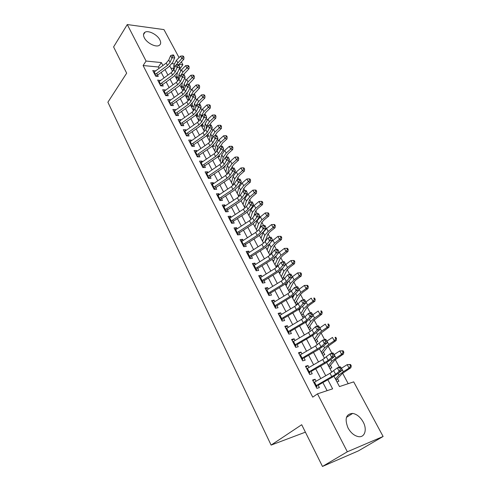 <?xml version="1.0" encoding="UTF-8"?>
<svg xmlns="http://www.w3.org/2000/svg" width="491" height="491" viewBox="0 0 491 491"><rect width="100%" height="100%" fill="white"/><g stroke="black" fill="none" stroke-linecap="round" stroke-linejoin="round"><path stroke-width="0.74" d="M348.021 427.943C344.443 418.78 346.002 413.931 352.698 413.404C356.847 414.183 360.333 417.037 363.162 421.972C367.397 429.49 364.788 437.855 358.332 436.616C354.214 435.732 350.777 432.841 348.021 427.943M144.329 37.813C143.041 35.143 143.28 33.271 145.041 32.197C148.485 30.086 157.286 34.628 159.814 39.759C161.171 42.49 160.913 44.399 159.047 45.485C155.604 47.504 146.809 42.95 144.329 37.813M334.003 376.259L339.465 386.577L353.698 381.863L383.115 436.481L358.362 450.904L322.477 466.45L301.695 424.721L271.112 445.098L107.885 102.22L126.666 73.184L113.593 46.921L127.273 24.55L163.963 29.601L179.055 57.625M181.326 61.829L182.891 64.738L178.988 64.346M180.743 70.686L179.853 69.022L182.891 64.738M348.205 383.68L342.595 373.191M339.336 367.096L335.304 359.559M331.91 353.219L328.117 346.137M324.6 339.557L321.046 332.91M317.407 326.11L314.074 319.887M310.318 312.859L307.206 307.053M303.334 299.811L300.443 294.404M296.46 286.959L293.771 281.944M289.684 274.297L287.204 269.663M283.006 261.82L280.723 257.554M276.433 249.526L274.34 245.623M269.952 237.417L268.043 233.857M263.563 225.473L261.838 222.257M259.414 217.722L259.162 217.249M257.266 213.708L255.719 210.817M253.282 206.263L252.945 205.631M251.061 202.102L249.686 199.536M247.237 194.964L246.813 194.172M244.935 190.668L243.732 188.409M241.277 183.818L240.768 182.879M238.902 179.387L237.859 177.441M235.398 172.826L234.808 171.74M232.93 168.229L232.071 166.615M229.598 161.987L228.935 160.753M207.546 176.631L221.257 167.302L224.197 164.405L226.578 160.367L225.117 157.636L227.057 157.218L227.646 158.317L228.8 158.114L228.211 157.022L227.057 157.218L226.357 155.935M223.871 151.296L223.135 149.915M221.238 146.373L220.717 145.397M218.231 140.745L217.421 139.229M196.455 155.15L209.921 145.827L212.781 142.899L215.052 138.769L213.634 136.111L215.524 135.669L216.095 136.731L217.243 136.553L216.672 135.491L215.524 135.669L215.156 135.007M212.658 130.336L211.774 128.685M191.017 144.624L204.366 135.307L207.184 132.361L209.405 128.188L208.006 125.567L209.878 125.107L210.436 126.156L211.584 125.997L211.026 124.947L209.878 125.107L209.669 124.745M207.165 120.062L206.214 118.288M201.74 109.929L200.721 108.02M196.388 99.925L195.301 97.899M191.103 90.049L189.956 87.901M185.893 80.303L184.684 78.044M316.1 381.219L315.081 379.248L312.558 380.034L316.873 388.381L319.383 387.565L317.898 384.692M308.962 367.446L307.992 365.562L305.47 366.292L309.711 374.51L312.233 373.749L310.735 370.865M301.94 353.876L301.008 352.084L298.479 352.759L302.659 360.854L305.187 360.148L303.684 357.252M295.017 340.515L294.134 338.802L291.599 339.428L295.717 347.401L298.246 346.744L296.736 343.841M288.205 327.356L287.358 325.723L284.817 326.3L288.874 334.156L291.409 333.549L289.899 330.627M281.484 314.387L280.68 312.835L278.139 313.368L282.135 321.102L284.676 320.543L283.154 317.616M274.868 301.615L274.101 300.136L271.56 300.621L275.5 308.244L278.041 307.734L276.513 304.794M268.35 289.027L267.62 287.622L265.079 288.064L268.958 295.576L271.498 295.109L269.97 292.157M261.924 276.623L261.237 275.285L258.689 275.684L262.507 283.092L265.054 282.663L263.526 279.704M255.596 264.397L254.939 263.133L252.386 263.489L256.155 270.786L258.702 270.406L257.167 267.435M249.354 252.343L248.734 251.147L246.181 251.466L249.894 258.659L252.448 258.315L250.907 255.345M243.198 240.467L242.615 239.332L240.062 239.608L243.72 246.703L246.273 246.402L244.727 243.419M237.135 228.757L236.582 227.683L234.029 227.922L237.638 234.919L240.191 234.655L238.644 231.666M231.151 217.206L230.629 216.2L228.076 216.402L231.635 223.295L234.189 223.074L232.642 220.078M225.252 205.821L224.768 204.876L222.214 205.042L225.719 211.836L228.278 211.652L226.719 208.65M219.44 194.589L218.98 193.706L216.427 193.835L219.888 200.537L222.441 200.389L220.882 197.382M213.702 183.511L213.272 182.683L210.719 182.781L214.131 189.391L216.691 189.28L215.132 186.267M208.043 172.587L207.644 171.819L205.091 171.881L208.46 178.405L211.013 178.319L209.448 175.305M202.464 161.809L202.089 161.097L199.536 161.122L202.863 167.56L205.416 167.511L203.851 164.491M196.959 151.179L196.615 150.516L194.062 150.516L197.339 156.862L199.892 156.85L198.327 153.824M191.521 140.69L191.208 140.082L188.654 140.045L191.889 146.312L194.442 146.324L192.877 143.298M186.163 130.342L185.874 129.777L183.321 129.716L186.512 135.897L189.066 135.946L187.494 132.914M180.872 120.123L180.608 119.614L178.061 119.522L181.21 125.622L183.757 125.696L182.186 122.664M175.649 110.045L175.41 109.585L172.863 109.462L175.974 115.483L178.521 115.588L176.95 112.556M170.5 100.096L170.285 99.679L167.738 99.532L170.807 105.473L173.354 105.608L171.782 102.57M165.412 90.276L165.221 89.908L162.674 89.73L165.706 95.598L168.247 95.757L166.676 92.719M160.391 80.579L157.679 80.051L160.667 85.845L163.215 86.029L161.637 82.991M176.091 77.934L178.061 78.1L177.005 76.117M181.075 87.349L183.045 87.496L181.983 85.502M186.12 96.887L188.09 97.009L187.028 95.002M191.232 106.547L193.202 106.645L192.128 104.62M196.412 116.324L198.382 116.404L197.302 114.366M201.654 126.23L203.63 126.291L202.537 124.235M206.969 136.265L208.939 136.302L208.006 134.54M212.523 145.95L212.345 146.428L214.321 146.447L213.567 145.029M217.955 156.733L219.772 156.721L219.213 155.659M224.105 167.155L225.301 167.136L224.927 166.437M230.347 177.705L230.899 177.687L230.727 177.368M271.351 253.927L271.069 253.393M277.851 266.177L277.298 265.14M284.442 278.606L283.62 277.053M285.94 285.467L286.48 284.989M291.138 291.224L290.034 289.138M292.372 297.62L293.213 296.902M295.821 304.132L297.779 303.733L296.533 301.394M298.902 309.95L300.087 308.962M302.431 316.621L304.383 316.186L303.131 313.823M305.519 322.452L306.224 321.887M309.14 329.289L311.085 328.823L309.821 326.435M315.946 342.147L317.892 341.638L316.615 339.238L320.758 333.266L328.933 327.264L327.08 327.442L321.599 331.13L317.542 334.629L314.393 339.213M322.851 355.196L324.79 354.649L323.501 352.225M329.86 368.434L331.799 367.851L330.498 365.402M179.853 69.022L179.184 68.961M173.562 68.427L170.923 68.175M214.518 150.541L214.849 150.541M219.999 160.895L220.385 160.888M225.553 171.384L225.995 171.377M231.181 182.02L231.684 182.001M236.889 192.791L237.454 192.767M242.671 203.716L243.303 203.673M248.526 214.788L249.244 214.733M254.467 226.007L255.271 225.934M260.494 237.386L261.384 237.288M266.601 248.925L267.595 248.802M272.793 260.623L273.904 260.463M279.072 272.487L280.318 272.29M282.884 279.686L283.35 279.606M285.437 284.516L286.836 284.277M289.303 291.82L290.807 291.544M291.9 296.724L293.471 296.423M299.35 308.919L300.216 308.735M336.973 381.875L338.907 381.249L337.599 378.782M159.072 68.329L158.372 66.985L143.108 65.536L312.742 397.151L317.493 393.85L332.616 388.841L327.847 379.758M327.11 390.664L322.888 382.569M320.795 378.549L315.713 368.796M313.608 364.77L308.643 355.238M306.537 351.2L301.677 341.883M299.571 337.833L294.821 328.725M292.704 324.668L288.064 315.762M285.946 311.699L281.404 302.99M279.287 298.921L274.843 290.408M272.72 286.333L268.381 278.004M266.251 273.929L262.01 265.778M259.88 261.697L255.725 253.73M253.595 249.649L249.532 241.854M247.403 237.767L243.432 230.144M241.296 226.05L237.411 218.599M235.275 214.506L231.476 207.214M229.34 203.121L225.621 195.983M223.485 191.889L219.851 184.911M217.716 180.811L214.156 173.986M212.02 169.886L208.54 163.208M206.398 159.115L202.998 152.578M200.856 148.485L197.529 142.089M195.393 137.996L192.134 131.741M189.999 127.642L186.807 121.529M184.671 117.435L181.553 111.445M179.418 107.351L176.367 101.496M174.231 97.408L171.249 91.676M169.113 87.588L166.191 81.985M164.062 77.897L161.201 72.41M155.432 71.011L152.75 70.501L155.702 76.215L158.243 76.43L156.666 73.392M271.112 445.098L305.402 432.166M322.477 466.45L347.333 451.781L317.493 393.85M383.115 436.481L347.333 451.781M143.108 65.536L146.072 61.05L127.273 24.55M162.902 65.506L161.367 62.578L146.072 61.05M325.736 375.738L320.617 365.985M318.499 361.953L313.497 352.421M311.38 348.377L306.482 339.06M304.359 335.009L299.578 325.895M297.448 321.838L292.771 312.933M290.641 308.87L286.069 300.161M283.933 296.091L279.459 287.573M277.323 283.497L272.947 275.169M270.811 271.087L266.533 262.943M264.391 258.861L260.205 250.889M258.063 246.807L253.976 239.013M251.828 234.925L247.826 227.302M245.678 223.209L241.768 215.758M239.62 211.664L235.79 204.373M233.642 200.273L229.898 193.141M227.744 189.047L224.086 182.069M221.932 177.969L218.354 171.144M216.2 167.044L212.695 160.373M210.547 156.273L207.116 149.743M204.968 145.643L201.611 139.254M199.463 135.154L196.179 128.906M194.031 124.806L190.821 118.693M188.673 114.599L185.53 108.615M183.382 104.522L180.307 98.666M178.159 94.579L175.158 88.853M173.01 84.759L170.07 79.155M167.922 75.074L165.05 69.587M169.8 66.052L172.636 71.416M174.864 75.62L177.767 81.107M179.994 85.311L182.965 90.921M185.187 95.125L188.225 100.864M190.453 105.068L193.558 110.941M195.786 115.146L198.965 121.154M202.55 124.149L202.034 125.389L201.193 125.365L204.44 131.502M206.668 135.7L209.995 141.991M212.216 146.189L215.623 152.621M217.844 156.819L221.324 163.399M223.546 167.591L227.112 174.323M229.328 178.515L232.973 185.402M235.189 189.587L238.921 196.633M241.136 200.819L244.948 208.024M247.163 212.204L251.067 219.575M253.276 223.755L257.266 231.292M259.475 235.465L263.557 243.18M265.76 247.347L269.94 255.24M272.143 259.395L276.421 267.472M278.618 271.627L282.988 279.888M285.185 284.031L289.659 292.489M291.844 296.625L296.429 305.279M298.614 309.404L303.297 318.26M305.476 322.372L310.275 331.437M312.448 335.537L317.358 344.817M319.518 348.905L324.545 358.399M326.705 362.475L331.848 372.196M174.158 63.861L172.022 63.646M158.372 66.985L161.367 62.578M154.757 71.508L155.291 70.729M159.593 81.162L160.219 80.254M164.479 90.952L165.221 89.908M169.42 100.87L170.285 99.679M174.422 110.923L175.41 109.585M179.473 121.117L180.608 119.614M184.567 131.471L185.874 129.777M189.692 141.997L191.208 140.082M195.056 152.443L196.615 150.516M200.512 163.006L202.089 161.097M206.036 173.716L207.644 171.819M211.639 184.567L213.272 182.683M217.323 195.565L218.98 193.706M223.08 206.723L224.768 204.876M228.916 218.029L230.629 216.2M234.839 229.5L236.582 227.683M240.842 241.124L242.615 239.332M246.93 252.92L248.734 251.147M253.111 264.882L254.939 263.133M259.377 277.016L261.237 275.285M265.729 289.328L267.62 287.622M272.18 301.818L274.101 300.136M278.722 314.498L280.68 312.835M285.363 327.362L287.358 325.723M292.108 340.416L294.134 338.802M298.951 353.667L301.008 352.084M305.893 367.121L307.992 365.562M312.945 380.783L315.081 379.248M153.695 72.33L166.222 63.063L168.787 60.025L170.659 55.581L171.93 57.975L172.9 55.992L174.029 55.9L173.513 54.943L172.39 55.041L172.9 55.992M154.923 74.712L167.474 65.444L170.052 62.406L171.93 57.975L174.747 57.729L172.857 62.154L168.99 66.69L157.55 75.098M155.34 75.522L156.819 75.651M174.747 57.729L174.029 55.9M172.39 55.041L170.659 55.581M175.729 77.259L176.57 77.326L176.373 77.959M178.749 64.708L183.861 59.245L181.799 58.49L175.864 65.168M183.125 56.895L183.947 57.202L183.431 56.256L182.609 55.949L183.125 56.895L181.799 58.49L180.522 56.121L176.459 60.289L173.931 64.935L173.341 70.544M176.57 77.326L177.38 72.815M180.522 56.121L182.609 55.949M183.947 57.202L183.861 59.245M161.607 85.587L161.502 85.907M158.636 81.905L171.267 72.625L173.869 69.599L175.784 65.193L177.073 67.611L178.055 65.628L179.184 65.524L178.663 64.554L177.533 64.659L178.055 65.628M159.882 84.317L172.544 75.037L175.152 72.011L177.073 67.611L179.896 67.347L177.957 71.735L174.047 76.258L162.509 84.667M160.293 85.115L161.772 85.225M179.896 67.347L179.184 65.524M177.533 64.659L175.784 65.193M166.621 95.291L166.498 95.647M163.644 91.596L176.386 82.31L179.019 79.296L180.976 74.92L182.29 77.375L183.272 75.381L184.407 75.27L183.88 74.288L182.75 74.399L183.272 75.381M164.902 94.039L177.674 84.753L180.314 81.739L182.29 77.375L185.113 77.087L183.131 81.445L179.166 85.95L167.529 94.364M165.307 94.824L166.787 94.923M185.113 77.087L184.407 75.27M182.75 74.399L180.976 74.92M171.697 105.111L171.562 105.516M168.714 101.422L181.566 92.124L184.235 89.123L186.242 84.783L187.568 87.269L188.562 85.268L189.698 85.146L189.164 84.151L188.028 84.274L188.562 85.268M169.99 103.896L182.873 94.597L185.549 91.602L187.568 87.269L190.404 86.956L188.372 91.277L184.358 95.763L172.617 104.19M170.389 104.663L171.868 104.743M190.404 86.956L189.698 85.146M188.028 84.274L186.242 84.783M176.84 115.066L176.692 115.514M173.851 111.371L186.813 102.067L189.52 99.078L191.576 94.775L192.92 97.298L193.92 95.285L195.062 95.156L194.522 94.149L193.38 94.278L193.92 95.285M175.146 113.875L188.139 104.577L190.852 101.588L192.92 97.298L195.762 96.96L193.681 101.244L189.612 105.706L177.773 114.139M175.532 114.63L177.012 114.698M195.762 96.96L195.062 95.156M193.38 94.278L191.576 94.775M180.694 86.637L181.535 86.698L181.32 87.367M183.781 74.301L189.01 68.758L186.954 68.028L182.83 72.183L180.301 76.436M188.28 66.42L189.103 66.715L188.587 65.757L187.765 65.463L188.28 66.42L186.954 68.028L185.659 65.634L181.547 69.79L178.976 74.405L178.264 80.524M181.535 86.698L182.314 82.85M185.659 65.634L187.765 65.463M189.103 66.715L189.01 68.758M185.721 96.138L186.562 96.187L186.328 96.899M188.777 84.194L194.227 78.4L192.171 77.695L188.004 81.837L185.322 86.766M193.509 76.074L194.332 76.357L193.804 75.387L192.988 75.098L193.509 76.074L192.171 77.695L190.864 75.27L186.703 79.413L184.082 83.998L183.241 90.614M186.562 96.187L187.298 92.995M190.864 75.27L192.988 75.098M194.332 76.357L194.227 78.4M190.815 105.755L191.656 105.798L191.404 106.553M193.847 94.229L199.512 88.159L197.462 87.49L193.245 91.621L190.563 96.162L190.41 97.206M198.806 85.851L199.622 86.121L199.094 85.139L198.272 84.863L198.806 85.851L197.462 87.49L196.136 85.029L191.932 89.166L189.256 93.713L188.268 100.821M191.656 105.798L192.331 103.257M196.136 85.029L198.272 84.863M199.622 86.121L199.512 88.159M195.97 115.495L196.811 115.532L196.541 116.33M198.99 104.393L200.604 102.153L204.864 98.053L202.826 97.408L198.554 101.527L195.817 106.038L195.547 107.805M204.17 95.757L204.986 96.015L204.446 95.021L203.63 94.757L204.17 95.757L202.826 97.408L201.476 94.916L197.222 99.041L194.497 103.558L193.417 110.678M196.811 115.532L197.419 113.636M201.476 94.916L203.63 94.757M204.986 96.015L204.864 98.053M182.057 125.144L181.885 125.641M179.055 121.449L192.134 112.144L194.872 109.168L196.977 104.902L198.339 107.455L199.352 105.442L200.494 105.295L199.947 104.276L198.806 104.417L199.352 105.442M180.369 123.99L193.472 114.685L196.222 111.709L198.339 107.455L201.187 107.093L199.058 111.34L194.939 115.784L182.996 124.223M180.749 124.732L182.229 124.775M201.187 107.093L200.494 105.295M198.806 104.417L196.977 104.902M202.034 125.389L201.74 126.236M204.219 114.716L205.981 112.163L210.289 108.075L208.252 107.461L203.937 111.567L201.144 116.042L200.727 118.558M209.608 105.792L210.424 106.038L209.878 105.031L209.062 104.786L209.608 105.792L208.252 107.461L206.889 104.939L202.587 109.045L199.806 113.531L198.652 120.559M206.889 104.939L209.062 104.786M210.424 106.038L210.289 108.075M187.335 135.363L187.145 135.909M184.328 131.662L197.523 122.351L200.297 119.387L202.452 115.164L203.833 117.754L204.857 115.729L206.005 115.575L205.447 114.544L204.305 114.691L204.857 115.729M185.659 134.239L198.886 124.923L201.666 121.964L203.833 117.754L206.693 117.361L204.508 121.572L200.334 125.991L188.286 134.436M186.034 134.964L187.513 134.994M206.693 117.361L206.005 115.575M204.305 114.691L202.452 115.164M207.079 135.369L207.012 136.271M209.54 125.193L211.431 122.308L215.788 118.233L213.757 117.65L209.387 121.743L206.545 126.181L205.944 129.471M215.119 115.962L215.93 116.201L215.377 115.176L214.561 114.943L215.119 115.962L213.757 117.65L212.376 115.09L208.018 119.184L205.189 123.634L203.949 130.569M207.325 135.375L207.601 134.915M212.376 115.09L214.561 114.943M215.93 116.201L215.788 118.233M192.687 145.71L192.472 146.312M189.673 142.016L202.986 132.699L205.797 129.747L208.006 125.567M210.436 126.156L209.405 128.188L212.265 127.777L210.031 131.938L205.803 136.338L193.644 144.79M191.386 145.33L192.865 145.342M212.265 127.777L211.584 125.997M214.948 135.804L216.948 132.582L221.355 128.519L219.33 127.973L214.917 132.054L212.014 136.455L211.21 140.524M220.698 126.273L221.509 126.494L220.95 125.457L220.14 125.236L220.698 126.273L219.33 127.973L217.93 125.383L213.524 129.464L210.639 133.871L209.319 140.708M217.93 125.383L220.14 125.236M221.509 126.494L221.355 128.519M198.112 156.206L197.873 156.862M195.087 152.505L208.522 143.182L211.375 140.248L213.634 136.111M216.095 136.731L215.052 138.769L217.918 138.327L215.635 142.445L211.345 146.827L199.076 155.279M196.811 155.843L198.29 155.831M217.918 138.327L217.243 136.553M220.422 146.557L222.54 142.998L227.002 138.953L224.982 138.437L220.514 142.5L217.556 146.864L216.549 151.602M226.357 136.719L227.167 136.928L226.596 135.878L225.792 135.669L226.357 136.719L224.982 138.437L223.565 135.811L219.109 139.874L216.163 144.244L214.757 150.989M223.565 135.811L225.792 135.669M227.167 136.928L227.002 138.953M203.612 166.836L203.348 167.548M200.58 163.135L214.137 153.812L217.022 150.897L219.336 146.797L220.772 149.497L221.828 147.447L222.982 147.263L222.405 146.183L221.251 146.367L221.828 147.447M201.961 165.817L215.549 156.494L218.446 153.579L220.772 149.497L223.65 149.025L221.306 153.1L216.967 157.458L204.587 165.909M202.31 166.492L203.79 166.467M223.65 149.025L222.982 147.263M221.251 146.367L219.336 146.797M225.952 157.458L226.191 156.426L228.211 153.554L232.728 149.522L230.715 149.043L226.191 153.094L223.178 157.408L221.944 162.767M232.096 147.306L232.9 147.503L232.323 146.441L231.519 146.244L232.096 147.306L230.715 149.043L229.272 146.379L224.761 150.43L221.766 154.763L220.269 161.398M229.272 146.379L231.519 146.244M232.9 147.503L232.728 149.522M209.184 177.613L208.89 178.386M206.14 173.912L219.821 164.583L222.748 161.686L225.117 157.636M227.646 158.317L226.578 160.367L229.457 159.87L227.063 163.902L222.656 168.229L210.166 176.686M207.883 177.288L209.369 177.245M229.457 159.87L228.8 158.114M231.543 168.511L231.899 167.1L233.955 164.252L238.528 160.238L236.521 159.796L231.942 163.828L228.867 168.106L227.401 174.047M237.908 158.041L238.712 158.225L238.123 157.145L237.325 156.96L237.908 158.041L236.521 159.796L235.06 157.095L230.494 161.128L227.437 165.418L225.854 171.948M235.06 157.095L237.325 156.96M238.712 158.225L238.528 160.238M214.831 188.538L214.506 189.379M211.781 184.837L225.59 175.508L228.56 172.623L230.985 168.622L232.464 171.396L233.538 169.334L234.698 169.125L234.103 168.014L232.949 168.223L233.538 169.334M213.204 187.593L227.045 178.264L230.021 175.385L232.464 171.396L235.349 170.862L232.894 174.845L228.432 179.154L215.825 187.611M213.536 188.231L215.015 188.163M235.349 170.862L234.698 169.125M232.949 168.223L230.985 168.622M237.196 179.712L237.687 177.914L239.78 175.103L244.408 171.101L242.407 170.696L237.773 174.71L234.643 178.945L232.943 185.34M243.806 168.922L244.604 169.094L244.009 167.996L243.211 167.83L243.806 168.922L242.407 170.696L240.928 167.959L236.306 171.973L233.188 176.22L231.513 182.64M240.928 167.959L243.211 167.83M244.604 169.094L244.408 171.101M220.557 199.61L220.201 200.518M217.501 195.915L231.439 186.58L234.446 183.72L236.926 179.767L238.43 182.572L239.516 180.504L240.676 180.283L240.074 179.16L238.914 179.381L239.516 180.504M218.943 198.708L232.912 189.373L235.932 186.512L238.43 182.572L241.32 182.014L238.81 185.948L234.287 190.226L221.558 198.689M219.262 199.328L220.747 199.242M241.32 182.014L240.676 180.283M238.914 179.381L236.926 179.767M242.873 191.195L243.548 188.882L245.684 186.095L250.367 182.118L248.378 181.75L243.683 185.739L240.492 189.931L238.694 196.21M249.778 179.958L250.576 180.111L249.974 179L249.176 178.847L249.778 179.958L248.378 181.75L246.881 178.97L242.198 182.971L239.025 187.169L237.251 193.479M246.881 178.97L249.176 178.847M250.576 180.111L250.367 182.118M248.378 203.55L249.496 199.997L251.668 197.247L256.412 193.288L254.43 192.957L249.68 196.928L246.427 201.071L244.53 207.233M255.842 191.146L256.633 191.281L256.02 190.158L255.228 190.023L255.842 191.146L254.43 192.957L252.908 190.14L248.176 194.117L244.935 198.272L243.063 204.465M252.908 190.14L255.228 190.023M256.633 191.281L256.412 193.288M253.89 216.126L255.523 211.271L257.738 208.546L262.544 204.612L260.574 204.317L255.762 208.27L252.442 212.364L250.447 218.409M261.985 202.495L262.771 202.611L262.157 201.476L261.365 201.353L261.985 202.495L260.574 204.317L259.027 201.463L254.234 205.422L250.926 209.528L248.962 215.598M259.027 201.463L261.365 201.353M262.771 202.611L262.544 204.612M226.363 210.842L225.97 211.817M223.295 207.141L237.368 197.812L240.418 194.964L242.959 191.067L246.132 190.465L244.972 190.698L245.58 191.84L246.74 191.6L246.132 190.465M224.761 209.976L238.859 200.641L241.922 197.805L244.481 193.914L242.959 191.067L244.972 190.698M245.58 191.84L244.481 193.914L247.378 193.325L244.806 197.204L240.222 201.451L227.376 209.915M225.068 210.578L226.554 210.467M247.378 193.325L246.74 191.6M232.249 222.227L231.82 223.282M229.174 218.526L243.376 209.197L246.47 206.373L249.072 202.525L252.276 201.924L251.11 202.175L251.73 203.329L252.89 203.084L252.276 201.924M230.66 221.398L244.892 212.069L247.998 209.252L250.619 205.416L249.072 202.525L251.11 202.175M251.73 203.329L250.619 205.416L253.522 204.79L250.889 208.62L246.237 212.836L233.274 221.3M230.96 221.981L232.439 221.852M253.522 204.79L252.89 203.084M238.215 233.771L237.748 234.907M235.14 230.076L249.477 220.747L252.613 217.943L255.277 214.15L258.505 213.554L257.339 213.812L257.965 214.99L259.131 214.727L258.505 213.554M236.644 232.986L251.011 223.663L254.16 220.858L256.842 217.083L255.277 214.15L257.339 213.812M257.965 214.99L256.842 217.083L259.751 216.421L257.057 220.201L252.337 224.387L239.252 232.844M236.932 233.55L238.411 233.397M259.751 216.421L259.131 214.727M259.383 228.935L261.635 222.699L263.9 220.011L268.761 216.095L266.797 215.844L261.924 219.778L258.536 223.816L256.443 229.739M268.215 214.002L269 214.101L268.374 212.947L267.589 212.842L268.215 214.002L266.797 215.844L265.232 212.947L260.377 216.887L257.008 220.938L254.933 226.891M265.232 212.947L267.589 212.842M269 214.101L268.761 216.095M244.273 245.482L243.757 246.697M241.185 241.787L255.658 232.464L258.843 229.678L261.574 225.94L264.827 225.351L263.655 225.627L264.293 226.817L265.459 226.541L264.827 225.351M242.707 244.739L257.223 235.416L260.414 232.636L263.158 228.916L261.574 225.94L263.655 225.627M264.293 226.817L263.158 228.916L266.073 228.223L263.311 231.942L258.53 236.097L245.316 244.555M242.99 245.279L244.469 245.107M266.073 228.223L265.459 226.541M264.87 241.94L267.834 234.293L270.142 231.635L275.064 227.744L273.113 227.536L268.178 231.445L264.723 235.435L262.519 241.222M274.537 225.67L275.322 225.756L274.684 224.583L273.904 224.497L274.537 225.67L273.113 227.536L271.523 224.596L266.607 228.511L263.17 232.513L260.997 238.338M263.415 242.904L263.962 242.842M271.523 224.596L273.904 224.497M275.322 225.756L275.064 227.744M250.41 257.358L249.87 258.61M247.317 253.663L261.936 244.346L265.158 241.584L267.957 237.902L270.872 237.19L270.068 237.607L270.713 238.816L271.885 238.528L271.241 237.319M248.863 256.658L263.52 247.341L266.754 244.586L269.565 240.921L267.957 237.902L270.068 237.607M270.713 238.816L269.565 240.921L272.487 240.197L269.663 243.855L264.809 247.973L251.466 256.431M249.133 257.18L250.613 256.983M272.487 240.197L271.885 238.528M269.541 254.485L270.381 254.375L270.044 255.16M270.381 254.375L274.119 246.046L276.476 243.432L281.46 239.559L279.514 239.393L274.518 243.278L270.995 247.212L268.687 252.871M280.95 237.509L281.73 237.583L281.085 236.392L280.306 236.318L280.95 237.509L279.514 239.393L277.906 236.41L271.339 241.676M269.516 244.039L267.141 249.944M277.906 236.41L280.306 236.318M281.73 237.583L281.46 239.559M256.64 269.406L256.087 270.658M253.54 265.717L268.301 256.4L271.572 253.663L274.432 250.042L277.36 249.293L277.746 249.465L276.574 249.766L277.231 250.987L278.403 250.686L277.746 249.465M255.105 268.755L269.903 259.438L273.186 256.707L276.071 253.104L274.432 250.042L276.574 249.766M277.231 250.987L276.071 253.104L278.992 252.343L276.102 255.94L271.179 260.027L257.707 268.479M255.363 269.252L256.842 269.031M278.992 252.343L278.403 250.686M275.758 266.226L276.593 266.104L276.181 267.03M276.593 266.104L280.496 257.971L282.896 255.394L287.947 251.545L286.014 251.423L280.956 255.289L277.36 259.168L274.942 264.686M287.456 249.52L288.229 249.575L287.573 248.366L286.805 248.311L287.456 249.52L286.014 251.423L284.381 248.403L278.538 252.908M275.617 256.505L273.37 261.715M284.381 248.403L286.805 248.311M288.229 249.575L287.947 251.545M262.955 281.625L262.397 282.877M259.849 277.937L274.757 268.626L278.078 265.913L281.005 262.36L283.939 261.574L284.35 261.783L283.172 262.102L283.841 263.348L285.013 263.029L284.35 261.783M261.439 281.024L276.384 271.713L279.717 269.007L282.669 265.471L281.005 262.36L283.172 262.102M283.841 263.348L282.669 265.471L285.596 264.674L282.632 268.203L277.642 272.253L264.035 280.699M261.685 281.496L263.164 281.251M285.596 264.674L285.013 263.029M282.061 278.133L282.896 277.998L282.478 278.925M282.896 277.998L286.965 270.068L289.414 267.527L294.532 263.704L292.611 263.63L287.481 267.466L283.816 271.29L281.282 276.66M294.06 261.709L294.827 261.74L294.164 260.518L293.391 260.482L294.06 261.709L292.611 263.63L290.954 260.561L285.578 264.612M281.797 269.105L279.686 273.653M290.954 260.561L293.391 260.482M294.827 261.74L294.532 263.704M269.369 294.023L268.798 295.269M266.251 290.341L281.306 281.042L284.676 278.354L287.677 274.862L290.611 274.033L291.046 274.291L289.874 274.622L290.549 275.887L291.728 275.555L291.046 274.291M267.871 293.471L282.963 284.172L286.345 281.49L289.365 278.016L287.677 274.862L289.874 274.622M290.549 275.887L289.365 278.016L292.298 277.182L289.267 280.649L284.197 284.657L270.461 293.102M268.098 293.919L269.577 293.649M292.298 277.182L291.728 275.555M288.45 290.212L289.285 290.058L288.861 290.985M289.285 290.058L293.526 282.343L296.024 279.839L301.21 276.046L299.301 276.016L294.103 279.827L290.365 283.589L287.714 288.812M300.756 274.076L301.517 274.088L300.842 272.843L300.081 272.83L300.756 274.076L299.301 276.016L297.62 272.904L292.2 276.899M288.033 281.877L286.1 285.762M297.62 272.904L300.081 272.83M301.517 274.088L301.21 276.046M275.874 306.605L275.291 307.851M272.75 302.929L287.959 293.636L291.378 290.973L294.453 287.548L297.386 286.683L297.853 286.983L296.674 287.333L297.362 288.616L298.534 288.266L297.853 286.983M274.389 306.102L289.635 296.81L293.066 294.158L296.159 290.752L294.453 287.548L296.674 287.333M297.362 288.616L296.159 290.752L299.099 289.88L295.993 293.28L290.85 297.251L276.979 305.684M274.61 306.525L276.083 306.231M299.099 289.88L298.534 288.266M294.938 302.462L295.772 302.296L295.337 303.217M295.772 302.296L300.185 294.796L302.732 292.335L307.986 288.567L306.089 288.591L300.83 292.372L297.012 296.067L294.238 301.143M307.55 286.621L308.311 286.615L307.63 285.357L306.869 285.357L307.55 286.621L306.089 288.591L304.383 285.431L298.921 289.371M294.324 294.833L292.599 298.043M304.383 285.431L306.869 285.357M308.311 286.615L307.986 288.567M282.472 319.371L281.883 320.617M279.348 315.701L294.704 306.415L298.178 303.782L301.327 300.431L304.267 299.528L304.758 299.872L303.579 300.234L304.273 301.535L305.451 301.167L304.758 299.872M281.012 318.923L296.411 309.643L299.891 307.016L303.057 303.684L301.327 300.431L303.579 300.234M304.273 301.535L303.057 303.684L306.003 302.769L302.824 306.096L297.607 310.024L283.589 318.45M281.214 319.322L282.687 318.997M306.003 302.769L305.451 301.167M301.517 314.884L302.346 314.706L301.91 315.627M302.346 314.706L306.943 307.427L309.545 305.009L314.866 301.271L312.982 301.345L307.648 305.095L303.757 308.729L300.86 313.651M314.449 299.357L315.204 299.332L314.51 298.055L313.755 298.08L314.449 299.357L312.982 301.345L311.251 298.141L305.746 302.033M300.652 307.986L299.197 310.502M313.755 298.08L314.51 298.055M315.204 299.332L314.866 301.271M289.174 332.327L288.573 333.567M286.038 328.663L301.56 319.389L305.077 316.787L308.305 313.504L311.251 312.558L311.767 312.951L310.582 313.332L311.294 314.651L312.472 314.271L311.767 312.951M287.726 331.934L303.285 322.667L306.82 320.064L310.067 316.805L308.305 313.504L310.582 313.332M311.294 314.651L310.067 316.805L313.012 315.848L309.753 319.107L304.463 322.992L290.304 331.407M287.922 332.309L289.389 331.959M313.012 315.848L312.472 314.271M295.975 345.48L295.361 346.72M292.832 341.822L308.514 332.56L312.086 329.983L315.388 326.785L318.34 325.797L318.88 326.233L317.702 326.632L318.42 327.97L319.598 327.571L318.88 326.233M294.545 345.142L310.269 335.887L313.853 333.315L317.174 330.136L315.388 326.785L317.702 326.632M318.42 327.97L317.174 330.136L320.126 329.136L316.793 332.321L311.417 336.157L297.116 344.565M294.723 345.486L296.196 345.112M320.126 329.136L319.598 327.571M302.873 358.835L302.253 360.069M299.731 355.177L315.572 345.934L322.581 340.263L325.539 339.232L326.11 339.723L324.925 340.134L325.656 341.497L326.84 341.079L326.11 339.723M301.468 358.553L320.997 346.769L324.398 343.669L322.581 340.263L324.925 340.134M325.656 341.497L324.398 343.669L327.356 342.626L323.937 345.732L318.481 349.524L304.027 357.914M301.634 358.866L303.1 358.461M327.356 342.626L326.84 341.079M308.188 327.497L309.017 327.294L308.569 328.221M309.017 327.294L313.798 320.255L321.844 314.172L319.979 314.295L314.571 318.015L310.6 321.58L307.575 326.337M321.452 312.288L322.2 312.239L321.495 310.944L320.752 310.987L321.452 312.288L319.979 314.295L318.217 311.042L312.681 314.878M307.004 321.353L305.887 323.146M320.752 310.987L321.495 310.944M322.2 312.239L321.844 314.172M314.958 340.288L315.787 340.073L315.332 340.993M328.565 325.41L329.301 325.343L328.589 324.023L327.847 324.091L328.565 325.41L327.08 327.442L325.294 324.14L319.715 327.914M313.375 334.942L312.681 335.979M315.787 340.073L316.597 339.263M327.847 324.091L328.589 324.023M329.301 325.343L328.933 327.264M321.832 353.268L322.655 353.041L322.194 353.956M322.655 353.041L327.822 346.48L336.126 340.558L334.285 340.791L328.737 344.443L324.594 347.867L321.31 352.28M335.776 338.735L336.513 338.649L335.789 337.305L335.052 337.397L335.776 338.735L334.285 340.791L332.475 337.434L326.859 341.153M335.052 337.397L335.789 337.305M336.513 338.649L336.126 340.558M309.882 372.387L309.25 373.62M306.734 368.741L322.74 359.51L329.891 353.956L332.849 352.882L333.45 353.422L332.266 353.851L333.002 355.232L334.187 354.803L333.45 353.422M308.501 372.166L328.246 360.437L331.732 357.411L329.891 353.956L332.266 353.851M333.002 355.232L331.732 357.411L334.69 356.325L331.192 359.351L325.656 363.095L311.048 371.472M308.649 372.454L310.109 372.018M334.69 356.325L334.187 354.803M328.804 366.439L329.627 366.194L329.154 367.108M329.627 366.194L334.997 359.891L343.43 354.054L341.607 354.342L335.979 357.964L331.756 361.308L328.332 365.55M343.105 352.268L343.835 352.151L343.099 350.795L342.368 350.905L343.105 352.268L341.607 354.342L339.766 350.936L334.089 354.612M342.368 350.905L339.766 350.936L343.099 350.795M343.835 352.151L343.43 354.054M316.996 386.153L316.351 387.374M313.841 382.514L330.02 373.301L337.311 367.863L340.269 366.74L340.901 367.329L339.717 367.784L340.472 369.189L341.656 368.735L340.901 367.329M315.639 385.987L335.611 374.308L339.183 371.374L337.311 367.863L339.717 367.784M340.472 369.189L339.183 371.374L342.147 370.239L338.563 373.178L332.941 376.873L318.18 385.239M315.768 386.245L317.229 385.779M342.147 370.239L341.656 368.735M335.881 379.813L336.703 379.549L336.225 380.457M336.703 379.549L342.276 373.51L350.85 367.759L349.04 368.109L343.332 371.693L339.023 374.958L335.457 379.009M350.549 366.004L351.274 365.869L350.525 364.488L349.801 364.623L350.549 366.004L349.04 368.109L347.174 364.647L341.411 368.287M349.801 364.623L347.174 364.647L350.525 364.488M351.274 365.869L350.85 367.759M166.222 63.063L167.474 65.444M168.787 60.025L170.052 62.406M154.211 71.913L155.438 74.294M177.724 62.652L176.459 60.289M175.011 66.966L173.931 64.935M171.267 72.625L172.544 75.037M173.869 69.599L175.152 72.011M159.158 81.488L160.404 83.9M176.386 82.31L177.674 84.753M179.019 79.296L180.314 81.739M164.166 91.179L165.43 93.621M181.566 92.124L182.873 94.597M184.235 89.123L185.549 91.602M169.242 100.999L170.518 103.478M186.813 102.067L188.139 104.577M189.52 99.078L190.852 101.588M174.385 110.954L175.68 113.458M182.83 72.183L181.547 69.79M180.191 76.688L178.976 74.405M188.004 81.837L186.703 79.413M185.371 86.416L184.082 83.998M193.245 91.621L191.932 89.166M190.563 96.162L189.256 93.713M198.554 101.527L197.222 99.041M195.817 106.038L194.497 103.558M192.134 112.144L193.472 114.685M194.872 109.168L196.222 111.709M179.596 121.031L180.903 123.572M203.937 111.567L202.587 109.045M201.144 116.042L199.806 113.531M197.523 122.351L198.886 124.923M200.297 119.387L201.666 121.964M184.874 131.244L186.199 133.822M209.387 121.743L208.018 119.184M206.545 126.181L205.189 123.634M202.986 132.699L204.366 135.307M205.797 129.747L207.184 132.361M190.22 141.598L191.57 144.207M214.917 132.054L213.524 129.464M212.014 136.455L210.639 133.871M208.522 143.182L209.921 145.827M211.375 140.248L212.781 142.899M195.645 152.087L197.008 154.733M220.514 142.5L219.109 139.874M217.556 146.864L216.163 144.244M214.137 153.812L215.549 156.494M217.022 150.897L218.446 153.579M201.138 162.717L202.519 165.399M226.191 153.094L224.761 150.43M223.178 157.408L221.766 154.763M219.821 164.583L221.257 167.302M222.748 161.686L224.197 164.405M206.705 173.495L208.11 176.214M231.942 163.828L230.494 161.128M228.867 168.106L227.437 165.418M225.59 175.508L227.045 178.264M228.56 172.623L230.021 175.385M212.351 184.42L213.775 187.175M237.773 174.71L236.306 171.973M234.643 178.945L233.188 176.22M231.439 186.58L232.912 189.373M234.446 183.72L235.932 186.512M218.078 195.498L219.52 198.29M243.683 185.739L242.198 182.971M240.492 189.931L239.025 187.169M249.68 196.928L248.176 194.117M246.427 201.071L244.935 198.272M255.762 208.27L254.234 205.422M252.442 212.364L250.926 209.528M237.368 197.812L238.859 200.641M240.418 194.964L241.922 197.805M223.878 206.729L225.344 209.559M243.376 209.197L244.892 212.069M246.47 206.373L247.998 209.252M229.763 218.114L231.249 220.987M249.477 220.747L251.011 223.663M252.613 217.943L254.16 220.858M235.729 229.665L237.239 232.574M261.924 219.778L260.377 216.887M258.536 223.816L257.008 220.938M255.658 232.464L257.223 235.416M258.843 229.678L260.414 232.636M241.787 241.376L243.309 244.328M268.178 231.445L266.607 228.511M264.723 235.435L263.17 232.513M261.936 244.346L263.52 247.341M265.158 241.584L266.754 244.586M247.924 253.252L249.471 256.253M274.518 243.278L272.928 240.308M270.995 247.212L269.418 244.254M268.301 256.4L269.903 259.438M271.572 253.663L273.186 256.707M254.154 265.306L255.725 268.344M280.956 255.289L279.336 252.27M277.36 259.168L275.819 256.271M274.757 268.626L276.384 271.713M278.078 265.913L279.717 269.007M260.469 277.532L262.065 280.613M287.481 267.466L285.842 264.404M283.816 271.29L282.35 268.534M281.306 281.042L282.963 284.172M284.676 278.354L286.345 281.49M266.883 289.935L268.497 293.066M294.103 279.827L292.44 276.721M290.365 283.589L288.972 280.969M287.959 293.636L289.635 296.81M291.378 290.973L293.066 294.158M273.383 302.524L275.028 305.697M300.83 292.372L299.136 289.217M297.012 296.067L295.692 293.593M294.704 306.415L296.411 309.643M298.178 303.782L299.891 307.016M279.987 315.296L281.65 318.518M307.648 305.095L305.936 301.897M303.757 308.729L302.517 306.402M301.56 319.389L303.285 322.667M305.077 316.787L306.82 320.064M286.689 328.258L288.377 331.529M308.514 332.56L310.269 335.887M312.086 329.983L313.853 333.315M293.489 341.417L295.201 344.743M315.572 345.934L317.352 349.31M319.199 343.387L320.997 346.769M300.394 354.778L302.137 358.154M314.571 318.015L312.828 314.768M310.6 321.58L309.44 319.408M321.599 331.13L319.831 327.835M317.542 334.629L316.474 332.616M328.737 344.443L326.938 341.098M324.594 347.867L323.612 346.02M322.74 359.51L324.551 362.941M326.423 357L328.246 360.437M307.403 368.342L309.17 371.767M335.979 357.964L334.156 354.563M331.756 361.308L330.86 359.627M330.02 373.301L331.861 376.781M333.763 370.822L335.611 374.308M314.516 382.115L316.314 385.595M343.332 371.693L341.484 368.238M339.023 374.958L338.219 373.455M352.698 413.404L346.443 417.387M145.041 32.197L143.513 34.597"/></g></svg>
